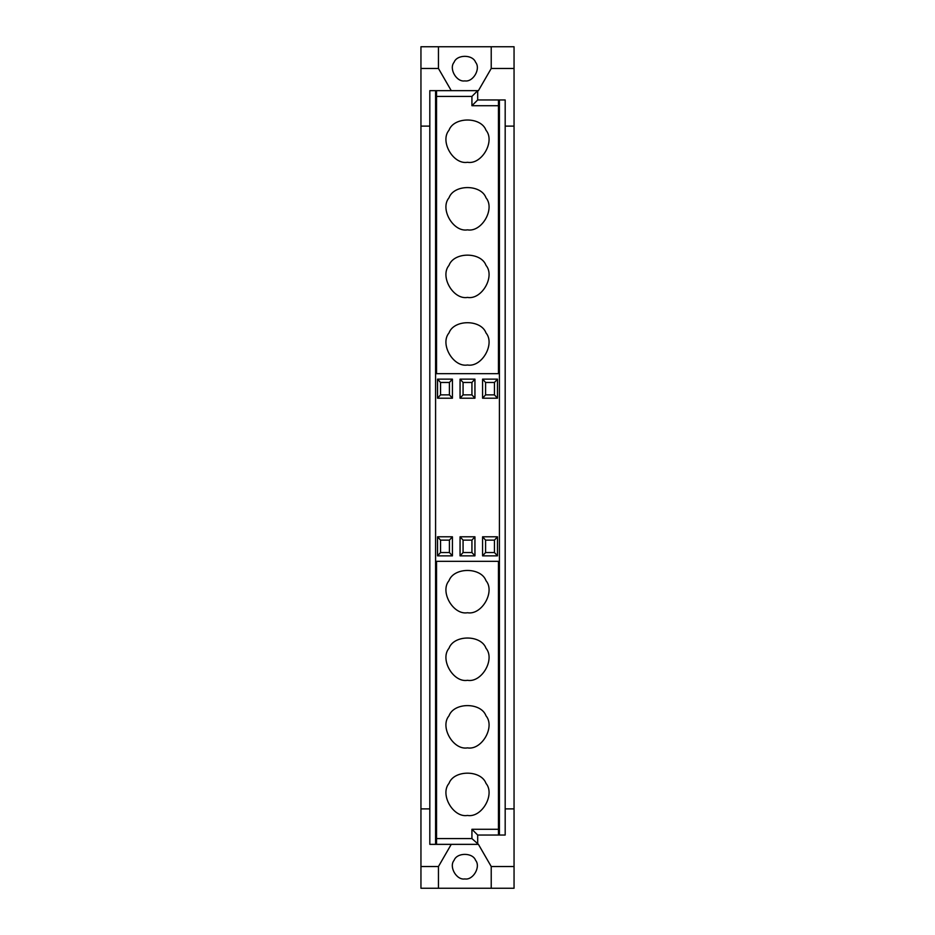 <?xml version="1.0" encoding="UTF-8"?>
<svg xmlns="http://www.w3.org/2000/svg" width="935" height="935" viewBox="0 0 935 935"><rect width="100%" height="100%" fill="white"/><g stroke="black" fill="none" stroke-linecap="round" stroke-linejoin="round"><path stroke-width="1.4" d="M464.835 80.889C473.122 82.374 481.022 68.699 475.588 62.271C472.736 54.347 456.946 54.347 454.094 62.271C448.66 68.699 456.56 82.374 464.835 80.889M467.5 365.001C453.241 367.56 439.637 344.01 448.999 332.942C453.907 319.302 481.093 319.302 486.001 332.942C495.363 344.01 481.759 367.56 467.5 365.001M467.5 297.423C453.241 299.995 439.637 276.444 448.999 265.376C453.907 251.737 481.093 251.737 486.001 265.376C495.363 276.444 481.759 299.995 467.5 297.423M467.5 229.858C453.241 232.429 439.637 208.867 448.999 197.799C453.907 184.172 481.093 184.172 486.001 197.799C495.363 208.867 481.759 232.429 467.5 229.858M467.5 162.293C453.241 164.852 439.637 141.302 448.999 130.234C453.907 116.606 481.093 116.606 486.001 130.234C495.363 141.302 481.759 164.852 467.5 162.293M494.451 394.874L494.451 382.462L497.467 379.142L497.467 398.205L494.451 394.874L485.592 394.874L482.577 398.205L482.577 379.142L497.467 379.142M482.577 379.142L485.592 382.462L485.592 394.874M485.592 382.462L494.451 382.462M497.467 398.205L482.577 398.205M471.93 394.874L471.93 382.462L474.945 379.142L474.945 398.205L471.93 394.874L463.07 394.874L460.055 398.205L460.055 379.142L474.945 379.142M460.055 379.142L463.07 382.462L463.07 394.874M463.07 382.462L471.93 382.462M474.945 398.205L460.055 398.205M449.408 394.874L449.408 382.462L452.423 379.142L452.423 398.205L449.408 394.874L440.549 394.874L437.533 398.205L437.533 379.142L452.423 379.142M437.533 379.142L440.549 382.462L440.549 394.874M440.549 382.462L449.408 382.462M452.423 398.205L437.533 398.205M494.451 552.538L494.451 540.126L497.467 536.795L497.467 555.857L494.451 552.538L485.592 552.538L482.577 555.857L482.577 536.795L497.467 536.795M482.577 536.795L485.592 540.126L485.592 552.538M485.592 540.126L494.451 540.126M497.467 555.857L482.577 555.857M471.93 552.538L471.93 540.126L474.945 536.795L474.945 555.857L471.93 552.538L463.07 552.538L460.055 555.857L460.055 536.795L474.945 536.795M460.055 536.795L463.07 540.126L463.07 552.538M463.07 540.126L471.93 540.126M474.945 555.857L460.055 555.857M449.408 552.538L449.408 540.126L452.423 536.795L452.423 555.857L449.408 552.538L440.549 552.538L437.533 555.857L437.533 536.795L452.423 536.795M437.533 536.795L440.549 540.126L440.549 552.538M440.549 540.126L449.408 540.126M452.423 555.857L437.533 555.857M429.819 126.108L420.949 126.108L420.949 68.477L438.457 68.477L451.254 90.648M464.835 878.935C473.122 880.431 481.022 866.745 475.588 860.317C472.736 852.393 456.946 852.393 454.094 860.317C448.66 866.745 456.56 880.431 464.835 878.935M420.949 126.108L420.949 808.892L429.819 808.892M451.254 844.352L438.457 866.523L420.949 866.523L420.949 808.892M438.457 866.523L438.457 888.25L420.949 888.25L420.949 866.523M467.5 815.449C453.241 818.02 439.637 794.458 448.999 783.39C453.907 769.762 481.093 769.762 486.001 783.39C495.363 794.458 481.759 818.02 467.5 815.449M467.5 747.883C453.241 750.443 439.637 726.892 448.999 715.824C453.907 702.197 481.093 702.197 486.001 715.824C495.363 726.892 481.759 750.443 467.5 747.883M467.5 680.318C453.241 682.877 439.637 659.327 448.999 648.259C453.907 634.62 481.093 634.62 486.001 648.259C495.363 659.327 481.759 682.877 467.5 680.318M467.5 612.741C453.241 615.312 439.637 591.761 448.999 580.693C453.907 567.054 481.093 567.054 486.001 580.693C495.363 591.761 481.759 615.312 467.5 612.741M436.551 561.316L498.449 561.316L498.449 829.287L471.93 829.287L471.93 838.59L436.551 838.59L436.551 561.316M436.551 838.59L436.551 844.352L477.692 844.352L477.692 835.048L498.449 835.048L498.449 829.287M477.692 99.951L477.692 90.648L471.93 96.41L471.93 105.713L498.449 105.713L498.449 99.951L477.692 99.951L471.93 105.713M505.18 99.951L499.419 99.951L499.419 835.048L505.18 835.048L505.18 99.951M498.449 105.713L498.449 373.684L436.551 373.684L436.551 96.41L471.93 96.41M499.419 99.951L498.449 99.951M435.581 90.648L435.581 844.352L429.819 844.352L429.819 90.648L478.416 90.648L491.226 68.477L491.226 46.75L514.051 46.75L514.051 888.25L491.226 888.25L491.226 866.523L478.416 844.352L471.93 838.59M514.051 866.523L491.226 866.523M505.18 808.892L514.051 808.892M514.051 126.108L505.18 126.108M498.449 835.048L499.419 835.048M477.692 835.048L471.93 829.287M435.581 844.352L436.551 844.352M491.226 888.25L438.457 888.25M420.949 68.477L420.949 46.75L438.457 46.75L438.457 68.477M436.551 90.648L436.551 96.41M491.226 68.477L514.051 68.477M438.457 46.75L491.226 46.75"/></g></svg>
